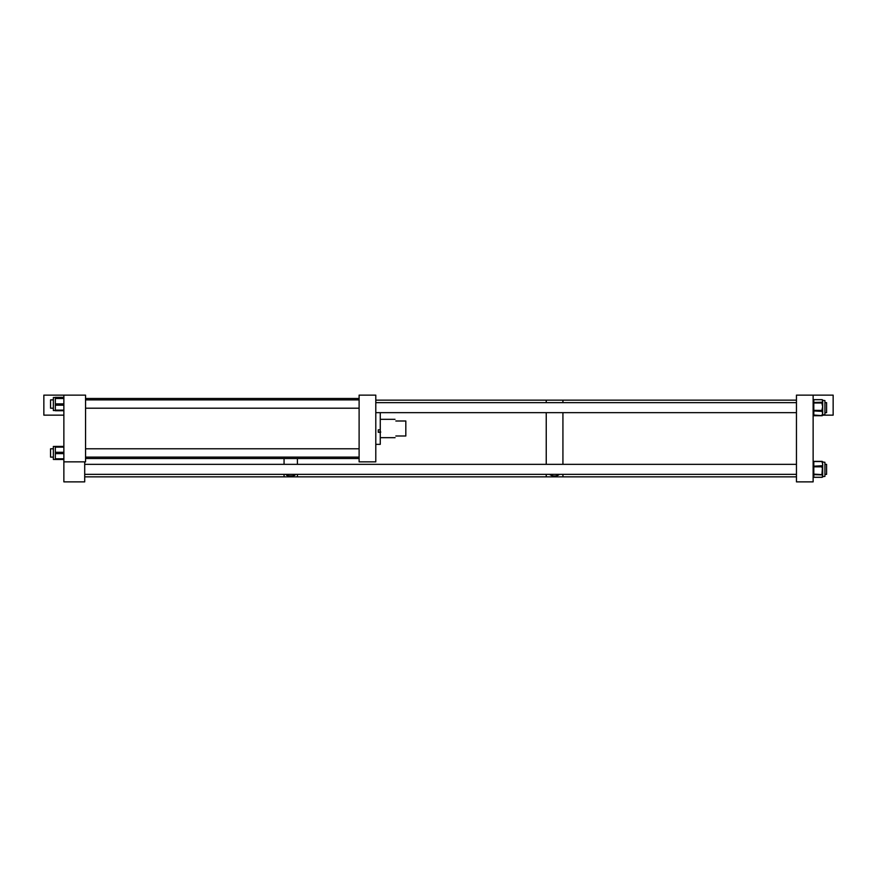 <?xml version="1.0" encoding="UTF-8"?>
<svg xmlns="http://www.w3.org/2000/svg" width="877" height="877" viewBox="0 0 877 877"><rect width="100%" height="100%" fill="white"/><g stroke="black" fill="none" stroke-linecap="round" stroke-linejoin="round"><path stroke-width="1.32" d="M375.794 395.132L375.794 461.85L359.11 461.85L359.11 395.132L375.794 395.132M380.267 444.343L380.267 412.65L380.267 429.829L378.261 429.829L378.261 432.306L380.267 432.306L380.267 444.343L375.794 444.343M395.834 436.001C394.847 438.193 394.847 438.193 395.834 436.001L405.821 436.001L405.821 420.993L395.834 420.993C394.749 418.789 394.749 418.789 395.834 420.993M84.707 461.85L84.707 481.868L63.868 481.868L63.868 395.132L43.85 395.132L43.85 415.15L63.868 415.15M63.868 461.85L85.551 461.85L85.551 395.132L63.868 395.132M55.328 459.482L63.868 459.482L55.328 459.482L63.868 459.46L55.328 459.46L55.328 453.639L63.868 453.639M55.328 446.415L63.868 446.415L55.328 446.415L55.328 447.127L63.868 447.127M55.328 410.535L53.354 410.535L53.354 397.544L63.868 397.347L55.328 397.347M63.868 397.763L55.328 397.555M55.328 397.763L55.328 398.509L63.868 398.509M63.868 403.858L55.328 403.858L55.328 398.509M55.328 403.858L55.328 405.196L63.868 405.196M63.868 410.14L55.328 410.14L55.328 405.196M55.328 410.14L55.328 410.732L63.868 410.721L55.328 410.732M55.328 459.449L53.354 459.449L53.354 446.448L63.868 446.437M63.868 452.302L55.328 452.302L55.328 447.127M55.328 452.302L55.328 453.639M53.354 448.783L50.548 448.783L50.548 457.114L53.354 457.114M53.354 399.879L50.548 399.879L50.548 408.2L53.354 408.2M286.264 474.358L286.231 474.556C285.814 476.31 295.637 476.321 295.22 474.556L295.198 474.358M796.459 476.858L562.924 476.858L562.924 474.358L562.924 476.858L546.239 476.858L546.239 474.358L546.239 476.858L297.402 476.858L297.402 474.358L297.402 476.858L284.06 476.858L284.06 474.358L284.06 476.858L84.707 476.858M297.402 464.35L297.402 458.518L297.402 464.35M284.06 464.35L284.06 458.518L284.06 464.35M550.164 474.83L550.164 474.764C553.091 476.397 556.029 476.397 558.967 474.764L558.824 474.358M546.239 464.35L546.239 412.65L546.239 464.35M562.924 464.35L562.924 412.65L562.924 464.35M546.239 402.642L546.239 400.142L546.239 402.642M562.924 402.642L562.924 400.142L562.924 402.642M813.132 395.132L813.132 481.868L796.459 481.868L796.459 395.132L833.15 395.132L833.15 415.15L822.648 415.15M822.012 399.967A0.669 0.614 -0 0 1 822.681 400.592L822.012 399.704A0.669 0.614 180 0 1 822.681 400.329L824.917 400.581L824.917 414.722L822.67 414.722M822.681 409.723L822.012 409.625L822.681 406.665L822.012 403.694L822.681 403.782L822.681 402.828A0.669 0.614 180 0 0 822.012 402.214L822.681 401.096L822.681 413.22L822.012 411.368L822.681 410.842M822.681 410.293L822.012 409.625M822.681 414.547L822.012 415.501L822.681 413.22L822.012 415.073M822.012 461.971L822.681 463.867L822.012 461.532L813.801 461.532L822.012 461.423A0.669 0.625 0 0 1 822.681 462.047L824.917 462.278L824.917 476.419L822.681 476.649A0.669 0.625 180 0 1 822.012 477.274L822.681 475.959L822.012 474.885A0.669 0.625 0 0 0 822.681 474.271L822.67 476.43A0.669 0.625 180 0 1 822.012 477.022M822.681 473.328L822.012 473.437L822.681 463.867L822.681 474.271M822.681 473.81L822.012 474.117L822.012 473.437M813.417 415.523A0.669 0.581 180 0 1 813.143 415.15L813.154 415.15A0.669 0.669 0 0 0 813.801 415.709L822.012 415.709A0.669 0.669 0 0 0 822.67 415.15A0.669 0.581 180 0 1 822.396 415.523M824.917 464.35L826.583 464.35L826.583 474.358L824.917 474.358M824.917 402.642L826.583 402.642L826.583 412.65L824.917 412.65M380.793 432.043L378.261 432.043M63.868 458.792L55.328 458.792M822.012 415.588L813.801 415.588A0.669 0.614 -0 0 1 813.132 414.974L822.012 415.643A0.669 0.669 0 0 0 822.681 414.974A0.669 0.614 -0 0 1 822.012 415.588L813.801 415.588M822.012 411.368L813.801 410.94L813.801 415.643A0.669 0.669 0 0 1 813.132 414.974M822.012 403.694L822.012 403.003L813.801 403.003L813.801 410.326L822.681 410.414M822.012 399.704L813.801 399.704L813.801 402.477L822.012 402.214M813.801 410.326L813.801 410.94L813.132 410.414L813.801 410.326M813.801 402.477L813.132 403.091A0.669 0.614 -0 0 1 813.801 402.477M822.012 403.003L822.012 402.477A0.669 0.614 180 0 1 822.681 403.091L822.012 403.003M813.801 399.704L813.801 399.704A0.669 0.614 -0 0 0 813.132 400.329A0.669 0.669 0 0 1 813.801 399.66L822.012 399.66A0.669 0.669 0 0 1 822.681 400.329M822.012 474.885L813.801 474.643L813.801 477.274L822.012 477.274M822.012 467.507L822.012 466.816L813.801 466.816L813.801 474.117L822.012 474.643A0.669 0.625 -0 0 0 822.681 474.018M813.801 461.423A0.669 0.625 0 0 0 813.132 462.047L813.801 461.532L813.801 466.202L822.012 465.753M813.801 474.117L813.801 474.643A0.669 0.625 0 0 1 813.132 474.018L813.801 474.117M813.801 466.202L813.132 466.717L813.801 466.202M822.012 466.816L822.012 466.202L822.681 466.717L822.012 466.816M813.132 462.047A0.669 0.669 0 0 1 813.801 461.379L822.012 461.379A0.669 0.669 0 0 1 822.681 462.047L822.012 461.423M813.801 477.274L813.801 477.274A0.669 0.625 0 0 1 813.132 476.649A0.669 0.669 0 0 0 813.801 477.318L822.012 477.318A0.669 0.669 0 0 0 822.681 476.649M375.794 412.65L796.459 412.65M380.793 437.667L395.078 437.667M380.793 419.316L395.012 419.316M359.11 458.518L85.551 458.518M359.11 398.465L85.551 398.465M359.11 448.783L85.551 448.783M359.11 457.114L85.551 457.114M359.11 408.2L85.551 408.2M359.11 399.879L85.551 399.879M375.794 400.142L796.459 400.142M796.459 474.358L84.707 474.358M796.459 464.35L84.707 464.35M796.459 402.642L375.794 402.642"/></g></svg>
